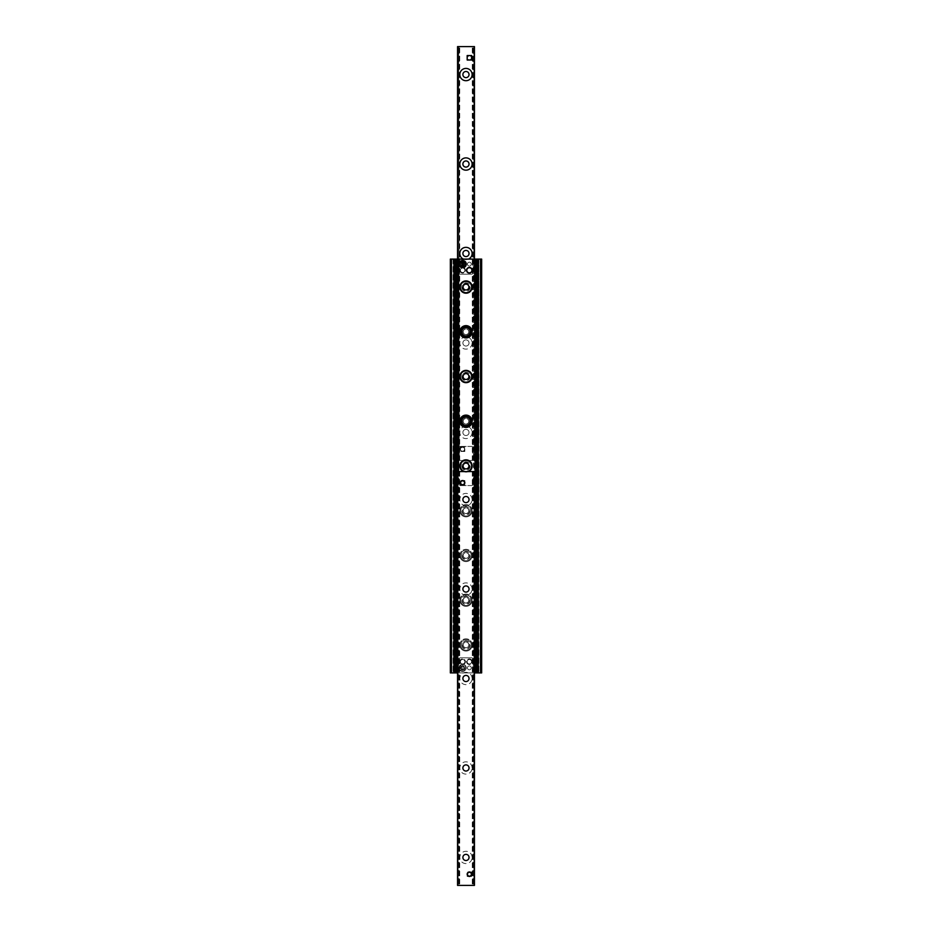 <?xml version="1.0" encoding="UTF-8"?>
<svg xmlns="http://www.w3.org/2000/svg" width="932" height="932" viewBox="0 0 932 932"><rect width="100%" height="100%" fill="white"/><g stroke="black" fill="none" stroke-linecap="round" stroke-linejoin="round"><path stroke-width="0.7" stroke-dasharray="4.66 3.5" d="M471.592 270.28A2.237 2.237 0 0 1 468.237 272.214A2.237 2.237 0 0 1 468.237 268.346A2.237 2.237 0 0 1 471.592 270.28A2.237 2.237 0 0 0 468.237 268.346A2.237 2.237 0 0 0 468.237 272.214A2.237 2.237 0 0 0 471.592 270.28A2.237 2.237 0 0 1 468.237 272.214A2.237 2.237 0 0 1 468.237 268.346A2.237 2.237 0 0 1 471.592 270.28A2.237 2.237 0 0 1 468.237 272.214A2.237 2.237 0 0 1 468.237 268.346A2.237 2.237 0 0 1 471.592 270.28M464.882 661.72A2.237 2.237 0 0 1 461.526 663.654A2.237 2.237 0 0 1 461.526 659.786A2.237 2.237 0 0 1 464.882 661.72A2.237 2.237 0 0 0 461.526 659.786A2.237 2.237 0 0 0 461.526 663.654A2.237 2.237 0 0 0 464.882 661.72A2.237 2.237 0 0 1 461.526 663.654A2.237 2.237 0 0 1 461.526 659.786A2.237 2.237 0 0 1 464.882 661.72A2.237 2.237 0 0 1 461.526 663.654A2.237 2.237 0 0 1 461.526 659.786A2.237 2.237 0 0 1 464.882 661.72M467.421 667.871A1.934 1.934 0 0 0 470.322 669.549A1.934 1.934 0 0 0 470.322 666.194A1.934 1.934 0 0 0 467.421 667.871A1.934 1.934 0 0 1 469.355 665.937A1.934 1.934 0 0 1 471.289 667.871A1.934 1.934 0 0 1 469.355 669.805A1.934 1.934 0 0 1 467.421 667.871M460.711 264.129A1.934 1.934 0 0 0 463.612 265.806A1.934 1.934 0 0 0 463.612 262.451A1.934 1.934 0 0 0 460.711 264.129A1.934 1.934 0 0 1 462.645 262.195A1.934 1.934 0 0 1 464.579 264.129A1.934 1.934 0 0 1 462.645 266.063A1.934 1.934 0 0 1 460.711 264.129M472.151 644.944A6.151 6.151 0 0 0 462.924 639.62A6.151 6.151 0 0 0 462.924 650.268A6.151 6.151 0 0 0 472.151 644.944A6.151 6.151 0 0 1 462.924 650.268A6.151 6.151 0 0 1 462.924 639.62A6.151 6.151 0 0 1 472.151 644.944M463.146 644.944A2.854 2.854 0 0 0 467.421 647.414A2.854 2.854 0 0 0 467.421 642.474A2.854 2.854 0 0 0 463.146 644.944A2.854 2.854 0 0 0 467.421 647.414A2.854 2.854 0 0 0 467.421 642.474A2.854 2.854 0 0 0 463.146 644.944M472.151 600.208A6.151 6.151 0 0 0 462.924 594.884A6.151 6.151 0 0 0 462.924 605.532A6.151 6.151 0 0 0 472.151 600.208A6.151 6.151 0 0 1 462.924 605.532A6.151 6.151 0 0 1 462.924 594.884A6.151 6.151 0 0 1 472.151 600.208M463.146 600.208A2.854 2.854 0 0 0 467.421 602.678A2.854 2.854 0 0 0 467.421 597.738A2.854 2.854 0 0 0 463.146 600.208A2.854 2.854 0 0 0 467.421 602.678A2.854 2.854 0 0 0 467.421 597.738A2.854 2.854 0 0 0 463.146 600.208M472.151 555.472A6.151 6.151 0 0 0 462.924 550.148A6.151 6.151 0 0 0 462.924 560.796A6.151 6.151 0 0 0 472.151 555.472A6.151 6.151 0 0 1 462.924 560.796A6.151 6.151 0 0 1 462.924 550.148A6.151 6.151 0 0 1 472.151 555.472M463.146 555.472A2.854 2.854 0 0 0 467.421 557.942A2.854 2.854 0 0 0 467.421 553.002A2.854 2.854 0 0 0 463.146 555.472A2.854 2.854 0 0 0 467.421 557.942A2.854 2.854 0 0 0 467.421 553.002A2.854 2.854 0 0 0 463.146 555.472M472.151 510.736A6.151 6.151 0 0 0 462.924 505.412A6.151 6.151 0 0 0 462.924 516.06A6.151 6.151 0 0 0 472.151 510.736A6.151 6.151 0 0 1 462.924 516.06A6.151 6.151 0 0 1 462.924 505.412A6.151 6.151 0 0 1 472.151 510.736M463.146 510.736A2.854 2.854 0 0 0 467.421 513.206A2.854 2.854 0 0 0 467.421 508.266A2.854 2.854 0 0 0 463.146 510.736A2.854 2.854 0 0 0 467.421 513.206A2.854 2.854 0 0 0 467.421 508.266A2.854 2.854 0 0 0 463.146 510.736M472.151 466A6.151 6.151 0 0 0 462.924 460.676A6.151 6.151 0 0 0 462.924 471.324A6.151 6.151 0 0 0 472.151 466M463.146 466A2.854 2.854 0 0 0 467.421 468.47A2.854 2.854 0 0 0 467.421 463.53A2.854 2.854 0 0 0 463.146 466A2.854 2.854 0 0 0 467.421 468.47A2.854 2.854 0 0 0 467.421 463.53A2.854 2.854 0 0 0 463.146 466M468.563 471.592A6.151 6.151 0 0 1 463.437 471.592M472.151 421.264A6.151 6.151 0 0 0 462.924 415.94A6.151 6.151 0 0 0 462.924 426.588A6.151 6.151 0 0 0 472.151 421.264M463.146 421.264A2.854 2.854 0 0 0 467.421 423.734A2.854 2.854 0 0 0 467.421 418.794A2.854 2.854 0 0 0 463.146 421.264A2.854 2.854 0 0 0 467.421 423.734A2.854 2.854 0 0 0 467.421 418.794A2.854 2.854 0 0 0 463.146 421.264M472.151 376.528A6.151 6.151 0 0 0 462.924 371.204A6.151 6.151 0 0 0 462.924 381.852A6.151 6.151 0 0 0 472.151 376.528M463.146 376.528A2.854 2.854 0 0 0 467.421 378.998A2.854 2.854 0 0 0 467.421 374.058A2.854 2.854 0 0 0 463.146 376.528A2.854 2.854 0 0 0 467.421 378.998A2.854 2.854 0 0 0 467.421 374.058A2.854 2.854 0 0 0 463.146 376.528M472.151 331.792A6.151 6.151 0 0 0 462.924 326.468A6.151 6.151 0 0 0 462.924 337.116A6.151 6.151 0 0 0 472.151 331.792M463.146 331.792A2.854 2.854 0 0 0 467.421 334.262A2.854 2.854 0 0 0 467.421 329.322A2.854 2.854 0 0 0 463.146 331.792A2.854 2.854 0 0 0 467.421 334.262A2.854 2.854 0 0 0 467.421 329.322A2.854 2.854 0 0 0 463.146 331.792M472.151 287.056A6.151 6.151 0 0 0 462.924 281.732A6.151 6.151 0 0 0 462.924 292.38A6.151 6.151 0 0 0 472.151 287.056M463.146 287.056A2.854 2.854 0 0 0 467.421 289.526A2.854 2.854 0 0 0 467.421 284.586A2.854 2.854 0 0 0 463.146 287.056A2.854 2.854 0 0 0 467.421 289.526A2.854 2.854 0 0 0 467.421 284.586A2.854 2.854 0 0 0 463.146 287.056M451.461 672.904L450.342 672.904L451.461 672.904L450.342 672.904L450.342 259.096L481.658 259.096L481.658 672.904L451.461 672.904L481.658 672.904L451.461 672.904L451.461 259.096L481.658 259.096L481.658 672.904L481.658 259.096L450.342 259.096L450.342 672.904L450.342 259.096L451.461 259.096L451.461 672.904L451.461 259.096M454.618 672.904L453.057 672.904L454.781 672.904L454.618 259.096M457.554 672.904L474.446 672.904M478.535 259.096L477.382 259.096L478.943 259.096L478.535 672.904L478.535 259.096M460.408 270.28A2.237 2.237 0 0 0 463.763 272.214A2.237 2.237 0 0 0 463.763 268.346A2.237 2.237 0 0 0 460.408 270.28A2.237 2.237 0 0 1 463.763 268.346A2.237 2.237 0 0 1 463.763 272.214A2.237 2.237 0 0 1 460.408 270.28M467.118 661.72A2.237 2.237 0 0 0 470.474 663.654A2.237 2.237 0 0 0 470.474 659.786A2.237 2.237 0 0 0 467.118 661.72A2.237 2.237 0 0 1 470.474 659.786A2.237 2.237 0 0 1 470.474 663.654A2.237 2.237 0 0 1 467.118 661.72M464.579 667.871A1.934 1.934 0 0 1 461.678 669.549A1.934 1.934 0 0 1 461.678 666.194A1.934 1.934 0 0 1 464.579 667.871A1.934 1.934 0 0 0 462.645 665.937A1.934 1.934 0 0 0 460.711 667.871A1.934 1.934 0 0 0 462.645 669.805A1.934 1.934 0 0 0 464.579 667.871M471.289 264.129A1.934 1.934 0 0 1 468.388 265.806A1.934 1.934 0 0 1 468.388 262.451A1.934 1.934 0 0 1 471.289 264.129A1.934 1.934 0 0 0 469.355 262.195A1.934 1.934 0 0 0 467.421 264.129A1.934 1.934 0 0 0 469.355 266.063A1.934 1.934 0 0 0 471.289 264.129M459.849 644.944A6.151 6.151 0 0 1 469.076 639.62A6.151 6.151 0 0 1 469.076 650.268A6.151 6.151 0 0 1 459.849 644.944A6.151 6.151 0 0 0 469.076 650.268A6.151 6.151 0 0 0 469.076 639.62A6.151 6.151 0 0 0 459.849 644.944M468.854 644.944A2.854 2.854 0 0 1 464.579 647.414A2.854 2.854 0 0 1 464.579 642.474A2.854 2.854 0 0 1 468.854 644.944A2.854 2.854 0 0 1 464.579 647.414A2.854 2.854 0 0 1 464.579 642.474A2.854 2.854 0 0 1 468.854 644.944M459.849 600.208A6.151 6.151 0 0 1 469.076 594.884A6.151 6.151 0 0 1 469.076 605.532A6.151 6.151 0 0 1 459.849 600.208A6.151 6.151 0 0 0 469.076 605.532A6.151 6.151 0 0 0 469.076 594.884A6.151 6.151 0 0 0 459.849 600.208M468.854 600.208A2.854 2.854 0 0 1 464.579 602.678A2.854 2.854 0 0 1 464.579 597.738A2.854 2.854 0 0 1 468.854 600.208A2.854 2.854 0 0 1 464.579 602.678A2.854 2.854 0 0 1 464.579 597.738A2.854 2.854 0 0 1 468.854 600.208M459.849 555.472A6.151 6.151 0 0 1 469.076 550.148A6.151 6.151 0 0 1 469.076 560.796A6.151 6.151 0 0 1 459.849 555.472A6.151 6.151 0 0 0 469.076 560.796A6.151 6.151 0 0 0 469.076 550.148A6.151 6.151 0 0 0 459.849 555.472M468.854 555.472A2.854 2.854 0 0 1 464.579 557.942A2.854 2.854 0 0 1 464.579 553.002A2.854 2.854 0 0 1 468.854 555.472A2.854 2.854 0 0 1 464.579 557.942A2.854 2.854 0 0 1 464.579 553.002A2.854 2.854 0 0 1 468.854 555.472M459.849 510.736A6.151 6.151 0 0 1 469.076 505.412A6.151 6.151 0 0 1 469.076 516.06A6.151 6.151 0 0 1 459.849 510.736A6.151 6.151 0 0 0 469.076 516.06A6.151 6.151 0 0 0 469.076 505.412A6.151 6.151 0 0 0 459.849 510.736M468.854 510.736A2.854 2.854 0 0 1 464.579 513.206A2.854 2.854 0 0 1 464.579 508.266A2.854 2.854 0 0 1 468.854 510.736A2.854 2.854 0 0 1 464.579 513.206A2.854 2.854 0 0 1 464.579 508.266A2.854 2.854 0 0 1 468.854 510.736M459.849 466A6.151 6.151 0 0 1 469.076 460.676A6.151 6.151 0 0 1 469.076 471.324A6.151 6.151 0 0 1 459.849 466A6.151 6.151 0 0 0 469.076 471.324A6.151 6.151 0 0 0 469.076 460.676A6.151 6.151 0 0 0 459.849 466M468.854 466A2.854 2.854 0 0 1 464.579 468.47A2.854 2.854 0 0 1 464.579 463.53A2.854 2.854 0 0 1 468.854 466A2.854 2.854 0 0 1 464.579 468.47A2.854 2.854 0 0 1 464.579 463.53A2.854 2.854 0 0 1 468.854 466M459.849 421.264A6.151 6.151 0 0 1 469.076 415.94A6.151 6.151 0 0 1 469.076 426.588A6.151 6.151 0 0 1 459.849 421.264A6.151 6.151 0 0 0 469.076 426.588A6.151 6.151 0 0 0 469.076 415.94A6.151 6.151 0 0 0 459.849 421.264M468.854 421.264A2.854 2.854 0 0 1 464.579 423.734A2.854 2.854 0 0 1 464.579 418.794A2.854 2.854 0 0 1 468.854 421.264A2.854 2.854 0 0 1 464.579 423.734A2.854 2.854 0 0 1 464.579 418.794A2.854 2.854 0 0 1 468.854 421.264M459.849 376.528A6.151 6.151 0 0 1 469.076 371.204A6.151 6.151 0 0 1 469.076 381.852A6.151 6.151 0 0 1 459.849 376.528A6.151 6.151 0 0 0 469.076 381.852A6.151 6.151 0 0 0 469.076 371.204A6.151 6.151 0 0 0 459.849 376.528M468.854 376.528A2.854 2.854 0 0 1 464.579 378.998A2.854 2.854 0 0 1 464.579 374.058A2.854 2.854 0 0 1 468.854 376.528A2.854 2.854 0 0 1 464.579 378.998A2.854 2.854 0 0 1 464.579 374.058A2.854 2.854 0 0 1 468.854 376.528M459.849 331.792A6.151 6.151 0 0 1 469.076 326.468A6.151 6.151 0 0 1 469.076 337.116A6.151 6.151 0 0 1 459.849 331.792A6.151 6.151 0 0 0 469.076 337.116A6.151 6.151 0 0 0 469.076 326.468A6.151 6.151 0 0 0 459.849 331.792M468.854 331.792A2.854 2.854 0 0 1 464.579 334.262A2.854 2.854 0 0 1 464.579 329.322A2.854 2.854 0 0 1 468.854 331.792A2.854 2.854 0 0 1 464.579 334.262A2.854 2.854 0 0 1 464.579 329.322A2.854 2.854 0 0 1 468.854 331.792M459.849 287.056A6.151 6.151 0 0 1 469.076 281.732A6.151 6.151 0 0 1 469.076 292.38A6.151 6.151 0 0 1 459.849 287.056A6.151 6.151 0 0 0 469.076 292.38A6.151 6.151 0 0 0 469.076 281.732A6.151 6.151 0 0 0 459.849 287.056M468.854 287.056A2.854 2.854 0 0 1 464.579 289.526A2.854 2.854 0 0 1 464.579 284.586A2.854 2.854 0 0 1 468.854 287.056A2.854 2.854 0 0 1 464.579 289.526A2.854 2.854 0 0 1 464.579 284.586A2.854 2.854 0 0 1 468.854 287.056M477.219 672.904L477.382 259.096L477.219 672.904M453.465 259.096L453.465 672.904L453.465 259.096M469.041 74.56A3.076 3.076 0 0 0 464.427 71.892A3.076 3.076 0 0 0 464.427 77.228A3.076 3.076 0 0 0 469.041 74.56M469.041 164.032A3.076 3.076 0 0 0 464.427 161.364A3.076 3.076 0 0 0 464.427 166.7A3.076 3.076 0 0 0 469.041 164.032M468.516 259.096A6.151 6.151 0 0 1 463.402 259.096M469.041 253.504A3.076 3.076 0 0 0 464.427 250.836A3.076 3.076 0 0 0 464.427 256.172A3.076 3.076 0 0 0 469.041 253.504M472.116 342.976A6.151 6.151 0 0 1 462.889 348.3A6.151 6.151 0 0 1 462.889 337.652A6.151 6.151 0 0 1 472.116 342.976M469.041 342.976A3.076 3.076 0 0 0 464.427 340.308A3.076 3.076 0 0 0 464.427 345.644A3.076 3.076 0 0 0 469.041 342.976A3.076 3.076 0 0 0 464.427 340.308A3.076 3.076 0 0 0 464.427 345.644A3.076 3.076 0 0 0 469.041 342.976M472.116 432.448A6.151 6.151 0 0 1 462.889 437.772A6.151 6.151 0 0 1 462.889 427.124A6.151 6.151 0 0 1 472.116 432.448M469.041 432.448A3.076 3.076 0 0 0 464.427 429.78A3.076 3.076 0 0 0 464.427 435.116A3.076 3.076 0 0 0 469.041 432.448A3.076 3.076 0 0 0 464.427 429.78A3.076 3.076 0 0 0 464.427 435.116A3.076 3.076 0 0 0 469.041 432.448M460.35 449.224A2.237 2.237 0 0 1 463.705 447.29A2.237 2.237 0 0 1 463.705 451.158A2.237 2.237 0 0 1 460.35 449.224A2.237 2.237 0 0 0 462.587 451.461A2.237 2.237 0 0 0 464.823 449.224A2.237 2.237 0 0 0 462.587 446.987A2.237 2.237 0 0 0 460.35 449.224M469.402 55.547A2.237 2.237 0 0 1 471.65 57.772A2.237 2.237 0 0 1 469.425 60.021A2.237 2.237 0 0 1 467.177 57.796A2.237 2.237 0 0 0 469.413 60.021A2.237 2.237 0 0 0 471.65 57.784A2.237 2.237 0 0 0 469.413 55.547A2.237 2.237 0 0 0 467.177 57.784M457.554 460.408L457.554 46.6L458.684 46.6L457.6 46.6L457.554 460.408L457.554 259.096L457.554 460.408L458.684 460.408L457.6 460.408L457.6 259.096M458.684 46.6L459.732 46.6L458.684 46.6L459.243 460.408L458.684 46.6M459.243 460.408L459.243 46.6L459.243 460.408M457.554 46.6L474.446 46.6L472.268 46.6L474.4 46.6L474.4 460.408L474.446 46.6M474.202 672.904L474.202 259.096L474.225 460.408L457.775 460.408L474.446 460.408L474.225 46.6M474.446 460.408L474.446 259.096L474.446 460.408L473.316 460.408L474.4 460.408L474.4 259.096M472.757 460.408L472.757 46.6L472.757 460.408M472.116 857.44A6.151 6.151 0 0 0 462.889 852.116A6.151 6.151 0 0 0 462.889 862.764A6.151 6.151 0 0 0 472.116 857.44M469.041 857.44A3.076 3.076 0 0 1 464.427 860.108A3.076 3.076 0 0 1 464.427 854.772A3.076 3.076 0 0 1 469.041 857.44M472.116 767.968A6.151 6.151 0 0 0 462.889 762.644A6.151 6.151 0 0 0 462.889 773.292A6.151 6.151 0 0 0 472.116 767.968M469.041 767.968A3.076 3.076 0 0 1 464.427 770.636A3.076 3.076 0 0 1 464.427 765.3A3.076 3.076 0 0 1 469.041 767.968M472.116 678.496A6.151 6.151 0 0 0 462.889 673.172A6.151 6.151 0 0 0 462.889 683.82A6.151 6.151 0 0 0 472.116 678.496M469.041 678.496A3.076 3.076 0 0 1 464.427 681.164A3.076 3.076 0 0 1 464.427 675.828A3.076 3.076 0 0 1 469.041 678.496M472.116 589.024A6.151 6.151 0 0 0 462.889 583.7A6.151 6.151 0 0 0 462.889 594.348A6.151 6.151 0 0 0 472.116 589.024M469.041 589.024A3.076 3.076 0 0 1 464.427 591.692A3.076 3.076 0 0 1 464.427 586.356A3.076 3.076 0 0 1 469.041 589.024M472.116 499.552A6.151 6.151 0 0 0 462.889 494.228A6.151 6.151 0 0 0 462.889 504.876A6.151 6.151 0 0 0 472.116 499.552M469.041 499.552A3.076 3.076 0 0 1 464.427 502.22A3.076 3.076 0 0 1 464.427 496.884A3.076 3.076 0 0 1 469.041 499.552M460.35 482.776A2.237 2.237 0 0 0 463.705 484.71A2.237 2.237 0 0 0 463.705 480.842A2.237 2.237 0 0 0 460.35 482.776M467.177 874.216A2.237 2.237 0 0 0 470.532 876.15A2.237 2.237 0 0 0 470.532 872.282A2.237 2.237 0 0 0 467.177 874.216M457.775 885.4L459.732 885.4L457.554 885.4L457.554 471.592L474.446 471.592L474.446 885.4L457.775 885.4L457.798 672.904M457.6 471.592L458.684 471.592L457.6 471.592L457.6 885.4L457.6 471.592M459.243 471.592L459.243 885.4L459.243 471.592M474.4 471.592L473.316 471.592L474.4 471.592L474.4 885.4L474.4 471.592M472.757 471.592L472.757 885.4L472.757 471.592M473.27 266.703L474.167 265.806L473.27 266.703L473.27 272.517L473.27 266.703M475.343 265.806L474.167 265.806L476.462 265.806L476.462 266.703L475.565 266.703L475.565 265.806L476.462 265.806L476.462 454.816L475.565 454.816L475.565 453.919L476.462 453.919L476.462 454.816L474.167 454.816L475.343 454.816L475.343 265.806L475.565 454.816L475.343 265.806M473.27 453.919L474.167 454.816L473.27 453.919L473.27 448.106A1.678 1.678 0 0 0 471.592 446.428L460.408 446.428A1.678 1.678 0 0 0 458.73 448.106L458.73 453.919L457.833 454.816L458.73 453.919L458.73 448.106A1.678 1.678 0 0 1 460.408 446.428L471.592 446.428A1.678 1.678 0 0 1 473.27 448.106L473.27 453.919M456.435 266.703L456.435 454.816L457.833 454.816L455.538 454.816L455.538 453.919L456.435 453.919L456.435 454.816L455.538 454.816L455.538 265.806L457.833 265.806L456.657 265.806L456.657 454.816L456.657 265.806L455.538 265.806L455.538 266.703L456.435 266.703L456.435 453.919M458.73 266.703L457.833 265.806L458.73 266.703L458.73 272.517A1.678 1.678 0 0 0 460.408 274.194L471.592 274.194A1.678 1.678 0 0 0 473.27 272.517A1.678 1.678 0 0 1 471.592 274.194L460.408 274.194A1.678 1.678 0 0 1 458.73 272.517L458.73 266.703M475.565 266.703L475.565 453.919M476.462 266.703L476.462 453.919M455.538 453.919L455.538 266.703M473.27 665.297L474.167 666.194L473.27 665.297L473.27 659.483L473.27 665.297M474.446 666.194L476.462 666.194L476.462 477.184L474.446 477.184M473.27 478.081L474.167 477.184L473.27 478.081L473.27 483.894A1.678 1.678 0 0 1 471.592 485.572L460.408 485.572A1.678 1.678 0 0 1 458.73 483.894L458.73 478.081L457.833 477.184L458.73 478.081L458.73 483.894A1.678 1.678 0 0 0 460.408 485.572L471.592 485.572A1.678 1.678 0 0 0 473.27 483.894L473.27 478.081M457.554 477.184L455.538 477.184L455.538 666.194L457.554 666.194M458.73 665.297L457.833 666.194L458.73 665.297L458.73 659.483A1.678 1.678 0 0 1 460.408 657.806L471.592 657.806A1.678 1.678 0 0 1 473.27 659.483A1.678 1.678 0 0 0 471.592 657.806L460.408 657.806A1.678 1.678 0 0 0 458.73 659.483L458.73 665.297M456.435 666.194L456.435 477.184M475.565 477.184L475.565 666.194M465.441 661.72A2.796 2.796 0 0 1 461.247 664.143A2.796 2.796 0 0 1 461.247 659.297A2.796 2.796 0 0 1 465.441 661.72A2.796 2.796 0 0 1 461.247 664.143A2.796 2.796 0 0 1 461.247 659.297A2.796 2.796 0 0 1 465.441 661.72M471.813 660.38A2.796 2.796 0 0 0 466.967 660.264A2.796 2.796 0 0 0 469.285 664.516A2.796 2.796 0 0 0 471.813 660.38A2.796 2.796 0 0 0 466.967 660.264A2.796 2.796 0 0 0 469.285 664.516A2.796 2.796 0 0 0 471.813 660.38M471.312 660.648A2.237 2.237 0 0 0 467.445 660.555A2.237 2.237 0 0 0 469.309 663.957A2.237 2.237 0 0 0 471.312 660.648A2.237 2.237 0 0 0 467.445 660.555A2.237 2.237 0 0 0 469.309 663.957A2.237 2.237 0 0 0 471.312 660.648M472.151 270.28A2.796 2.796 0 0 1 467.957 272.703A2.796 2.796 0 0 1 467.957 267.857A2.796 2.796 0 0 1 472.151 270.28M465.115 268.975A2.796 2.796 0 0 0 460.28 268.8A2.796 2.796 0 0 0 462.54 273.076A2.796 2.796 0 0 0 465.115 268.975A2.796 2.796 0 0 0 460.28 268.8A2.796 2.796 0 0 0 462.54 273.076A2.796 2.796 0 0 0 465.115 268.975M464.625 269.231A2.237 2.237 0 0 0 460.746 269.092A2.237 2.237 0 0 0 462.563 272.517A2.237 2.237 0 0 0 464.625 269.231A2.237 2.237 0 0 0 460.746 269.092A2.237 2.237 0 0 0 462.563 272.517A2.237 2.237 0 0 0 464.625 269.231M471.592 874.216A2.179 2.179 0 0 0 468.318 872.329A2.179 2.179 0 0 0 468.318 876.103A2.179 2.179 0 0 0 471.592 874.216M467.177 876.453L471.65 876.453L471.65 871.979L467.177 871.979L467.177 876.453L471.65 876.453L471.65 871.979L467.177 871.979L467.177 876.453M464.765 482.776A2.179 2.179 0 0 0 461.503 480.889A2.179 2.179 0 0 0 461.503 484.663A2.179 2.179 0 0 0 464.765 482.776M460.35 485.013L464.823 485.013L464.823 480.539L460.35 480.539L460.35 485.013L464.823 485.013L464.823 480.539L460.35 480.539L460.35 485.013M464.765 449.247A2.179 2.179 0 0 1 461.48 451.1A2.179 2.179 0 0 1 461.515 447.325A2.179 2.179 0 0 1 464.765 449.247A2.179 2.179 0 0 1 461.48 451.1A2.179 2.179 0 0 1 461.515 447.325A2.179 2.179 0 0 1 464.765 449.247M464.544 449.247A1.957 1.957 0 0 0 461.631 447.523A1.957 1.957 0 0 0 461.596 450.913A1.957 1.957 0 0 0 464.544 449.247M460.373 446.964L464.847 447.01L464.8 451.484L460.326 451.438L460.373 446.964L464.847 447.01L464.8 451.484L460.326 451.438L460.373 446.964M471.592 57.772A2.179 2.179 0 0 1 468.33 59.683A2.179 2.179 0 0 1 468.318 55.897A2.179 2.179 0 0 1 471.592 57.772A2.179 2.179 0 0 1 468.33 59.683A2.179 2.179 0 0 1 468.318 55.897A2.179 2.179 0 0 1 471.592 57.772M471.371 57.772A1.957 1.957 0 0 0 468.423 56.095A1.957 1.957 0 0 0 468.435 59.485A1.957 1.957 0 0 0 471.371 57.772M467.165 55.559L471.639 55.536L471.662 60.009L467.188 60.032L467.165 55.559M463.32 267.309L463.32 260.948M461.969 267.309L461.969 260.948M464.882 264.129A2.237 2.237 0 0 1 461.526 266.063A2.237 2.237 0 0 1 461.526 262.195A2.237 2.237 0 0 1 464.882 264.129A2.237 2.237 0 0 1 461.526 266.063A2.237 2.237 0 0 1 461.526 262.195A2.237 2.237 0 0 1 464.882 264.129M464.322 264.129A1.678 1.678 0 0 0 461.806 262.673A1.678 1.678 0 0 0 461.806 265.585A1.678 1.678 0 0 0 464.322 264.129M460.466 665.04L463.623 671.296L460.466 665.04A3.565 3.565 0 0 1 461.666 664.446L461.713 664.528A3.472 3.472 0 0 1 464.777 670.621L461.713 664.528M463.623 671.296A3.565 3.565 0 0 0 464.823 670.702L464.777 670.621M464.823 670.702L461.666 664.446M460.653 668.873A2.237 2.237 0 0 0 464.52 669.094A2.237 2.237 0 0 0 462.773 665.634A2.237 2.237 0 0 0 460.653 668.873A2.237 2.237 0 0 0 464.52 669.094A2.237 2.237 0 0 0 462.773 665.634A2.237 2.237 0 0 0 460.653 668.873M461.142 668.628A1.678 1.678 0 0 1 462.738 666.194A1.678 1.678 0 0 1 464.043 668.792A1.678 1.678 0 0 1 461.142 668.628M471.312 331.792A5.312 5.312 0 0 1 463.344 336.394A5.312 5.312 0 0 1 463.344 327.19A5.312 5.312 0 0 1 471.312 331.792M468.796 331.792A2.796 2.796 0 0 1 464.602 334.215A2.796 2.796 0 0 1 464.602 329.369A2.796 2.796 0 0 1 468.796 331.792A2.796 2.796 0 0 1 464.602 334.215A2.796 2.796 0 0 1 464.602 329.369A2.796 2.796 0 0 1 468.796 331.792M469.821 331.792A3.821 3.821 0 0 1 464.089 335.101A3.821 3.821 0 0 1 464.089 328.483A3.821 3.821 0 0 1 469.821 331.792M468.924 331.792A2.924 2.924 0 0 1 464.544 334.32A2.924 2.924 0 0 1 464.544 329.264A2.924 2.924 0 0 1 468.924 331.792M471.312 421.264A5.312 5.312 0 0 1 463.344 425.866A5.312 5.312 0 0 1 463.344 416.662A5.312 5.312 0 0 1 471.312 421.264M468.796 421.264A2.796 2.796 0 0 1 464.602 423.687A2.796 2.796 0 0 1 464.602 418.841A2.796 2.796 0 0 1 468.796 421.264A2.796 2.796 0 0 1 464.602 423.687A2.796 2.796 0 0 1 464.602 418.841A2.796 2.796 0 0 1 468.796 421.264M469.821 421.264A3.821 3.821 0 0 1 464.089 424.573A3.821 3.821 0 0 1 464.089 417.955A3.821 3.821 0 0 1 469.821 421.264M468.924 421.264A2.924 2.924 0 0 1 464.544 423.792A2.924 2.924 0 0 1 464.544 418.736A2.924 2.924 0 0 1 468.924 421.264M471.312 510.736A5.312 5.312 0 0 0 463.344 506.134A5.312 5.312 0 0 0 463.344 515.338A5.312 5.312 0 0 0 471.312 510.736A5.312 5.312 0 0 1 463.344 515.338A5.312 5.312 0 0 1 463.344 506.134A5.312 5.312 0 0 1 471.312 510.736M468.796 510.736A2.796 2.796 0 0 1 464.602 513.159A2.796 2.796 0 0 1 464.602 508.313A2.796 2.796 0 0 1 468.796 510.736A2.796 2.796 0 0 1 464.602 513.159A2.796 2.796 0 0 1 464.602 508.313A2.796 2.796 0 0 1 468.796 510.736M469.821 510.736A3.821 3.821 0 0 1 464.089 514.045A3.821 3.821 0 0 1 464.089 507.427A3.821 3.821 0 0 1 469.821 510.736M468.924 510.736A2.924 2.924 0 0 1 464.544 513.264A2.924 2.924 0 0 1 464.544 508.208A2.924 2.924 0 0 1 468.924 510.736M471.312 600.208A5.312 5.312 0 0 0 463.344 595.606A5.312 5.312 0 0 0 463.344 604.81A5.312 5.312 0 0 0 471.312 600.208A5.312 5.312 0 0 1 463.344 604.81A5.312 5.312 0 0 1 463.344 595.606A5.312 5.312 0 0 1 471.312 600.208M468.796 600.208A2.796 2.796 0 0 1 464.602 602.631A2.796 2.796 0 0 1 464.602 597.785A2.796 2.796 0 0 1 468.796 600.208A2.796 2.796 0 0 1 464.602 602.631A2.796 2.796 0 0 1 464.602 597.785A2.796 2.796 0 0 1 468.796 600.208M469.821 600.208A3.821 3.821 0 0 1 464.089 603.517A3.821 3.821 0 0 1 464.089 596.899A3.821 3.821 0 0 1 469.821 600.208M468.924 600.208A2.924 2.924 0 0 1 464.544 602.736A2.924 2.924 0 0 1 464.544 597.68A2.924 2.924 0 0 1 468.924 600.208M460.688 287.056A5.312 5.312 0 0 1 468.656 282.454A5.312 5.312 0 0 1 468.656 291.658A5.312 5.312 0 0 1 460.688 287.056A5.312 5.312 0 0 0 468.656 291.658A5.312 5.312 0 0 0 468.656 282.454A5.312 5.312 0 0 0 460.688 287.056M463.204 287.056A2.796 2.796 0 0 0 467.398 289.479A2.796 2.796 0 0 0 467.398 284.633A2.796 2.796 0 0 0 463.204 287.056A2.796 2.796 0 0 0 467.398 289.479A2.796 2.796 0 0 0 467.398 284.633A2.796 2.796 0 0 0 463.204 287.056M462.179 287.056A3.821 3.821 0 0 0 467.911 290.365A3.821 3.821 0 0 0 467.911 283.747A3.821 3.821 0 0 0 462.179 287.056M460.688 376.528A5.312 5.312 0 0 1 468.656 371.926A5.312 5.312 0 0 1 468.656 381.13A5.312 5.312 0 0 1 460.688 376.528A5.312 5.312 0 0 0 468.656 381.13A5.312 5.312 0 0 0 468.656 371.926A5.312 5.312 0 0 0 460.688 376.528M463.204 376.528A2.796 2.796 0 0 0 467.398 378.951A2.796 2.796 0 0 0 467.398 374.105A2.796 2.796 0 0 0 463.204 376.528A2.796 2.796 0 0 0 467.398 378.951A2.796 2.796 0 0 0 467.398 374.105A2.796 2.796 0 0 0 463.204 376.528M462.179 376.528A3.821 3.821 0 0 0 467.911 379.837A3.821 3.821 0 0 0 467.911 373.219A3.821 3.821 0 0 0 462.179 376.528M460.688 466A5.312 5.312 0 0 1 468.656 461.398A5.312 5.312 0 0 1 468.656 470.602A5.312 5.312 0 0 1 460.688 466A5.312 5.312 0 0 0 468.656 470.602A5.312 5.312 0 0 0 468.656 461.398A5.312 5.312 0 0 0 460.688 466M463.204 466A2.796 2.796 0 0 0 467.398 468.423A2.796 2.796 0 0 0 467.398 463.577A2.796 2.796 0 0 0 463.204 466A2.796 2.796 0 0 0 467.398 468.423A2.796 2.796 0 0 0 467.398 463.577A2.796 2.796 0 0 0 463.204 466M462.179 466A3.821 3.821 0 0 0 467.911 469.309A3.821 3.821 0 0 0 467.911 462.691A3.821 3.821 0 0 0 462.179 466M460.688 555.472A5.312 5.312 0 0 1 468.656 550.87A5.312 5.312 0 0 1 468.656 560.074A5.312 5.312 0 0 1 460.688 555.472A5.312 5.312 0 0 0 468.656 560.074A5.312 5.312 0 0 0 468.656 550.87A5.312 5.312 0 0 0 460.688 555.472M463.204 555.472A2.796 2.796 0 0 0 467.398 557.895A2.796 2.796 0 0 0 467.398 553.049A2.796 2.796 0 0 0 463.204 555.472A2.796 2.796 0 0 0 467.398 557.895A2.796 2.796 0 0 0 467.398 553.049A2.796 2.796 0 0 0 463.204 555.472M462.179 555.472A3.821 3.821 0 0 0 467.911 558.781A3.821 3.821 0 0 0 467.911 552.163A3.821 3.821 0 0 0 462.179 555.472M463.076 555.472A2.924 2.924 0 0 0 467.456 558A2.924 2.924 0 0 0 467.456 552.944A2.924 2.924 0 0 0 463.076 555.472M460.688 644.944A5.312 5.312 0 0 1 468.656 640.342A5.312 5.312 0 0 1 468.656 649.546A5.312 5.312 0 0 1 460.688 644.944A5.312 5.312 0 0 0 468.656 649.546A5.312 5.312 0 0 0 468.656 640.342A5.312 5.312 0 0 0 460.688 644.944M463.204 644.944A2.796 2.796 0 0 0 467.398 647.367A2.796 2.796 0 0 0 467.398 642.521A2.796 2.796 0 0 0 463.204 644.944A2.796 2.796 0 0 0 467.398 647.367A2.796 2.796 0 0 0 467.398 642.521A2.796 2.796 0 0 0 463.204 644.944M462.179 644.944A3.821 3.821 0 0 0 467.911 648.253A3.821 3.821 0 0 0 467.911 641.635A3.821 3.821 0 0 0 462.179 644.944M463.076 644.944A2.924 2.924 0 0 0 467.456 647.472A2.924 2.924 0 0 0 467.456 642.416A2.924 2.924 0 0 0 463.076 644.944M456.901 477.184L456.901 666.194M457.903 471.592L457.903 672.904M458.439 471.592L458.439 672.904M458.544 471.592L458.544 672.904M475.099 477.184L475.099 666.194M480.539 259.096L480.539 672.904M478.116 259.096L478.116 672.904M477.382 259.096L477.382 672.904M476.473 259.096L476.473 672.904M475.099 259.096L475.099 672.904M474.097 259.096L474.097 672.904M473.561 259.096L473.561 672.904M473.456 259.096L473.456 672.904M456.901 259.096L456.901 672.904M455.527 259.096L455.527 672.904M453.884 259.096L453.884 672.904M457.775 46.6L457.775 259.096M473.316 460.408L473.316 46.6L473.316 460.408M458.684 471.592L458.684 885.4L458.684 471.592M473.316 471.592L473.316 885.4L473.316 471.592M474.225 471.592L474.225 885.4M456.657 666.194L456.657 477.184M475.343 477.184L475.343 666.194M466.035 264.129A3.39 3.39 0 0 0 460.944 261.193A3.39 3.39 0 0 0 460.944 267.065A3.39 3.39 0 0 0 466.035 264.129M464.672 670.411A3.25 3.25 0 0 0 461.806 664.726M460.618 665.332A3.25 3.25 0 0 0 463.484 671.017M463.577 671.215A3.472 3.472 0 0 1 460.513 665.122M459.418 669.502A3.612 3.612 0 0 0 465.662 669.852A3.612 3.612 0 0 0 462.855 664.26A3.612 3.612 0 0 0 459.418 669.502C459.744 663.957 461.969 663.048 466.082 666.764C465.499 671.669 463.274 672.578 459.418 669.502M459.616 669.397A3.39 3.39 0 0 1 462.831 664.481A3.39 3.39 0 0 1 465.476 669.735A3.39 3.39 0 0 1 459.616 669.397M470.206 510.736A4.206 4.206 0 0 1 463.903 514.382A4.206 4.206 0 0 1 463.903 507.09A4.206 4.206 0 0 1 470.206 510.736M470.206 600.208A4.206 4.206 0 0 1 463.903 603.854A4.206 4.206 0 0 1 463.903 596.562A4.206 4.206 0 0 1 470.206 600.208M461.794 287.056A4.206 4.206 0 0 0 468.097 290.702A4.206 4.206 0 0 0 468.097 283.41A4.206 4.206 0 0 0 461.794 287.056M461.794 376.528A4.206 4.206 0 0 0 468.097 380.174A4.206 4.206 0 0 0 468.097 372.882A4.206 4.206 0 0 0 461.794 376.528M461.794 466A4.206 4.206 0 0 0 468.097 469.646A4.206 4.206 0 0 0 468.097 462.354A4.206 4.206 0 0 0 461.794 466M461.794 555.472A4.206 4.206 0 0 0 468.097 559.118A4.206 4.206 0 0 0 468.097 551.826A4.206 4.206 0 0 0 461.794 555.472M461.794 644.944A4.206 4.206 0 0 0 468.097 648.59A4.206 4.206 0 0 0 468.097 641.298A4.206 4.206 0 0 0 461.794 644.944M453.057 259.096L453.057 672.904L453.057 259.096M478.943 259.096L478.943 672.904L478.943 259.096M459.732 460.408L459.732 46.6M472.268 460.408L472.268 46.6M457.554 471.592L457.554 885.4M459.732 471.592L459.732 885.4M472.268 471.592L472.268 885.4M474.446 471.592L474.446 885.4"/><path stroke-width="1.4" d="M463.437 471.592A6.151 6.151 0 0 1 466.874 459.907A6.151 6.151 0 0 1 468.563 471.592M472.151 421.264A6.151 6.151 0 0 1 462.924 426.588A6.151 6.151 0 0 1 462.924 415.94A6.151 6.151 0 0 1 472.151 421.264M472.151 376.528A6.151 6.151 0 0 1 462.924 381.852A6.151 6.151 0 0 1 462.924 371.204A6.151 6.151 0 0 1 472.151 376.528M472.151 331.792A6.151 6.151 0 0 1 462.924 337.116A6.151 6.151 0 0 1 462.924 326.468A6.151 6.151 0 0 1 472.151 331.792M472.151 287.056A6.151 6.151 0 0 1 462.924 292.38A6.151 6.151 0 0 1 462.924 281.732A6.151 6.151 0 0 1 472.151 287.056M454.618 259.096L450.342 259.096L450.342 672.904L454.618 672.904M474.446 672.904L481.658 672.904L481.658 259.096L454.781 259.096L454.781 672.904L457.554 672.904M477.382 672.904L477.382 259.096M472.116 74.56A6.151 6.151 0 0 1 462.889 79.884A6.151 6.151 0 0 1 462.889 69.236A6.151 6.151 0 0 1 472.116 74.56M469.041 74.56A3.076 3.076 0 0 0 464.427 71.892A3.076 3.076 0 0 0 464.427 77.228A3.076 3.076 0 0 0 469.041 74.56M472.116 164.032A6.151 6.151 0 0 1 462.889 169.356A6.151 6.151 0 0 1 462.889 158.708A6.151 6.151 0 0 1 472.116 164.032M469.041 164.032A3.076 3.076 0 0 0 464.427 161.364A3.076 3.076 0 0 0 464.427 166.7A3.076 3.076 0 0 0 469.041 164.032M463.402 259.096A6.151 6.151 0 0 1 466.839 247.411A6.151 6.151 0 0 1 468.516 259.096M469.041 253.504A3.076 3.076 0 0 0 464.427 250.836A3.076 3.076 0 0 0 464.427 256.172A3.076 3.076 0 0 0 469.041 253.504M467.177 57.796A2.237 2.237 0 0 1 469.402 55.547M474.4 259.096L474.4 46.6L474.446 259.096L474.446 46.6L457.554 46.6L457.6 259.096M457.554 259.096L457.554 46.6L457.554 259.096M469.041 857.44A3.076 3.076 0 0 1 464.427 860.108A3.076 3.076 0 0 1 464.427 854.772A3.076 3.076 0 0 1 469.041 857.44M469.041 767.968A3.076 3.076 0 0 1 464.427 770.636A3.076 3.076 0 0 1 464.427 765.3A3.076 3.076 0 0 1 469.041 767.968M469.041 678.496A3.076 3.076 0 0 1 464.427 681.164A3.076 3.076 0 0 1 464.427 675.828A3.076 3.076 0 0 1 469.041 678.496M469.041 589.024A3.076 3.076 0 0 1 464.427 591.692A3.076 3.076 0 0 1 464.427 586.356A3.076 3.076 0 0 1 469.041 589.024M469.041 499.552A3.076 3.076 0 0 1 464.427 502.22A3.076 3.076 0 0 1 464.427 496.884A3.076 3.076 0 0 1 469.041 499.552M460.35 482.776A2.237 2.237 0 0 1 462.587 480.539A2.237 2.237 0 0 1 464.823 482.776A2.237 2.237 0 0 1 462.587 485.013A2.237 2.237 0 0 1 460.35 482.776M467.177 874.216A2.237 2.237 0 0 1 469.413 871.979A2.237 2.237 0 0 1 471.65 874.216A2.237 2.237 0 0 1 469.413 876.453A2.237 2.237 0 0 1 467.177 874.216M457.554 471.592L457.554 885.4L474.446 885.4L474.446 471.592L457.554 471.592M475.565 666.194L476.462 666.194L476.462 665.297L474.446 666.194M474.446 477.184L475.565 477.184L475.565 478.081L476.462 478.081L476.462 477.184L475.565 477.184M456.435 477.184L455.538 477.184L455.538 478.081L457.554 477.184M457.554 666.194L456.435 666.194L456.435 665.297L455.538 665.297L455.538 666.194L456.435 666.194M456.435 478.081L456.435 665.297M475.565 665.297L475.565 478.081M476.462 665.297L476.462 478.081M455.538 478.081L455.538 665.297M472.151 270.28A2.796 2.796 0 0 1 467.957 272.703A2.796 2.796 0 0 1 467.957 267.857A2.796 2.796 0 0 1 472.151 270.28M471.592 874.216A2.179 2.179 0 0 0 468.318 872.329A2.179 2.179 0 0 0 468.318 876.103A2.179 2.179 0 0 0 471.592 874.216M471.371 874.216A1.957 1.957 0 0 1 468.435 875.905A1.957 1.957 0 0 1 468.435 872.527A1.957 1.957 0 0 1 471.371 874.216M464.765 482.776A2.179 2.179 0 0 0 461.503 480.889A2.179 2.179 0 0 0 461.503 484.663A2.179 2.179 0 0 0 464.765 482.776M464.544 482.776A1.957 1.957 0 0 1 461.608 484.465A1.957 1.957 0 0 1 461.608 481.087A1.957 1.957 0 0 1 464.544 482.776M471.639 55.536L471.662 60.009L467.188 60.032L467.165 55.559L471.639 55.536M463.32 260.622L463.32 260.622A3.565 3.565 0 0 0 461.969 260.622L461.969 260.715A3.472 3.472 0 0 0 461.969 267.542L461.969 260.715M463.32 267.635L463.32 267.635A3.565 3.565 0 0 1 461.969 267.635L461.969 267.542M463.32 260.948L463.32 267.309A3.25 3.25 0 0 0 463.32 260.948M461.969 267.635L461.969 267.309A3.25 3.25 0 0 1 461.969 260.948L461.969 260.622M471.312 331.792A5.312 5.312 0 0 0 463.344 327.19A5.312 5.312 0 0 0 463.344 336.394A5.312 5.312 0 0 0 471.312 331.792M471.312 421.264A5.312 5.312 0 0 0 463.344 416.662A5.312 5.312 0 0 0 463.344 425.866A5.312 5.312 0 0 0 471.312 421.264M463.076 287.056A2.924 2.924 0 0 0 467.456 289.584A2.924 2.924 0 0 0 467.456 284.528A2.924 2.924 0 0 0 463.076 287.056M463.076 376.528A2.924 2.924 0 0 0 467.456 379.056A2.924 2.924 0 0 0 467.456 374A2.924 2.924 0 0 0 463.076 376.528M463.076 466A2.924 2.924 0 0 0 467.456 468.528A2.924 2.924 0 0 0 467.456 463.472A2.924 2.924 0 0 0 463.076 466M451.461 259.096L451.461 672.904M453.884 259.096L453.884 672.904M455.527 259.096L455.527 672.904M456.901 259.096L456.901 477.184M456.901 666.194L456.901 672.904M457.775 46.6L457.775 885.4M457.903 259.096L457.903 471.592M458.439 259.096L458.439 471.592M458.544 259.096L458.544 471.592M475.099 259.096L475.099 477.184M475.099 666.194L475.099 672.904M476.473 259.096L476.473 672.904M478.116 259.096L478.116 672.904M480.539 259.096L480.539 672.904M474.225 259.096L474.225 46.6M474.225 471.592L474.225 885.4M475.343 666.194L475.343 477.184M456.657 477.184L456.657 666.194M463.32 267.542A3.472 3.472 0 0 0 463.32 260.715M466.256 264.129A3.612 3.612 0 0 1 460.839 267.263A3.612 3.612 0 0 1 460.839 260.995A3.612 3.612 0 0 1 466.256 264.129C463.39 259.294 461.002 259.527 459.092 264.805C461.888 268.8 464.276 268.579 466.256 264.129M470.206 331.792A4.206 4.206 0 0 1 463.903 335.438A4.206 4.206 0 0 1 463.903 328.146A4.206 4.206 0 0 1 470.206 331.792M470.206 421.264A4.206 4.206 0 0 1 463.903 424.91A4.206 4.206 0 0 1 463.903 417.618A4.206 4.206 0 0 1 470.206 421.264"/></g></svg>
